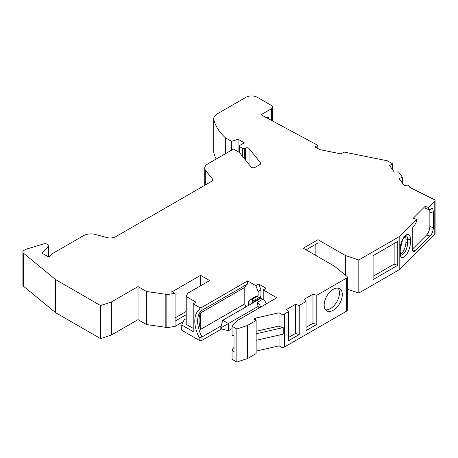 <?xml version="1.0" encoding="UTF-8"?>
<svg xmlns="http://www.w3.org/2000/svg" width="458" height="458" viewBox="0 0 458 458"><rect width="100%" height="100%" fill="white"/><g stroke="black" fill="none" stroke-linecap="round" stroke-linejoin="round"><path stroke-width="0.69" d="M324.167 305.045A12.824 7.408 120 0 0 326.823 310.913A12.824 7.408 120 0 0 336.704 307.478A12.824 7.408 120 0 0 342.303 294.568A12.824 7.408 120 0 0 339.647 288.7A12.824 7.408 120 0 0 329.766 292.135A12.824 7.408 120 0 0 324.167 305.045M338.073 288.156A12.824 7.408 -60 0 1 339.47 292.937A12.824 7.408 -60 0 1 334.781 304.81A12.824 7.408 -60 0 1 325.564 309.826M238.068 151.655L238.068 139.221L244.309 142.822L239.769 145.438A1.603 0.927 0 0 0 239.299 146.096A1.603 0.927 0 0 0 239.769 146.749L242.362 148.243A1.603 0.927 0 0 0 244.297 148.392L245.654 147.94A2.405 1.391 180 0 1 249.037 148.558L260.608 162.882A2.405 1.391 180 0 1 260.831 163.466A2.405 1.391 180 0 1 260.127 164.451L254.974 167.428A2.405 1.391 180 0 1 251.574 167.428A2.405 1.391 180 0 1 251.093 167.033L239.202 152.314L233.534 149.039L207.812 163.89A10.419 6.017 0 0 0 204.755 168.143A10.419 6.017 0 0 0 205.734 170.691L212.277 178.792A4.008 2.313 180 0 1 212.655 179.771A4.008 2.313 180 0 1 211.481 181.408L115.863 236.614A8.015 4.626 180 0 1 106.806 237.536L95.31 234.444A10.419 6.017 0 0 0 83.533 235.641L53.277 253.114L49.825 256.096A1.603 0.927 180 0 1 47.357 256.24L41.936 253.114L48.485 246.564A2.405 1.391 0 0 0 48.806 245.872A2.405 1.391 0 0 0 48.101 244.887L46.693 244.074A2.405 1.391 0 0 0 43.871 243.828L26.152 249.221A2.405 1.391 0 0 0 25.574 249.467L24.074 250.331A4.008 2.313 0 0 0 22.9 251.969A4.008 2.313 0 0 0 23.627 253.303L55.641 279.62L100.588 305.572L111.368 301.977L111.368 335.033L100.588 338.628L100.588 305.572M220.836 327.424L220.836 328.581L221.271 328.827L221.271 327.676L220.836 327.424L222.754 320.274L228.422 323.548L258.175 306.368L258.255 308.48M248.448 305.44A9.418 5.439 -120 0 1 250.286 299.652A9.418 5.439 -120 0 1 252.444 299.229L252.444 301.358L251.74 303.54M260.682 307.078A9.418 5.439 -120 0 0 257.545 302.177L257.545 304.307L258.163 306.362M222.754 320.274L261.008 298.187L262.732 299.183M266.35 303.809A9.418 5.439 -120 0 0 263.218 298.902L263.218 289.908L266.052 288.271L258.678 284.017L260.951 289.857L258.112 291.494L255.845 285.655L258.678 284.017M260.241 298.633L260.951 296.452L260.951 289.857M266.894 117.924L268.617 116.927L268.617 118.851M199.161 307.249L201.995 307.249L201.995 310.284L199.161 309.677L199.161 307.249L193.207 303.814L196.041 302.177L186.217 296.503L186.217 324.321L193.207 328.363M111.368 301.977L138.013 286.594L146.514 291.506L165.189 294.185L166.128 294.723L175.071 293.343L175.071 326.399L166.128 327.779L166.128 294.723M111.368 335.033L138.013 319.65L138.013 286.594M138.013 319.65L146.514 324.562L146.514 291.506M146.514 324.562L165.189 327.235L165.189 294.185M165.189 327.235L166.128 327.779M221.266 325.821L201.995 336.951L201.995 340.305L199.161 340.305L199.161 337.557A26.696 15.412 60 0 1 199.161 309.677M245.894 306.912A24.692 14.255 60 0 1 244.795 303.889L200.581 329.416A24.692 14.255 60 0 1 200.581 312.906L244.795 287.378A24.692 14.255 60 0 1 247.629 283.937L201.995 310.284A24.692 14.255 -120 0 0 201.995 336.951L199.161 337.557M247.629 358.471L236.849 362.066L236.849 329.01L247.629 325.415L247.629 358.471L256.131 353.559L256.131 340.305L283.216 334.14L283.216 327.596A2.405 1.391 180 0 1 281.063 327.212L279.059 326.05L279.059 312.797L281.063 313.959A2.405 1.391 0 0 0 284.464 313.959L288.454 311.652L286.611 309.448L295.399 304.375L299.223 305.434L306.024 301.507L304.186 299.297L312.969 294.225L316.799 295.29L346.614 278.08A2.405 1.391 0 0 0 347.319 277.096A2.405 1.391 0 0 0 346.866 276.288L334.271 266.109L303.259 248.202L317.995 239.694L345.401 255.512L358.809 259.984L399.794 236.322L416.637 219.479L413.271 218.214L425.133 206.358L428.602 207.514L434.779 201.337A2.405 1.391 0 0 0 435.1 200.644A2.405 1.391 0 0 0 434.27 199.596L409.91 187.448L408.233 185.141L403.99 185.295L399.153 178.683L402.301 177.04L398.563 171.922L394.321 172.076L389.489 165.47L392.632 163.821L387.388 160.792L344.078 152.062L340.935 153.877L319.936 149.646L314.932 146.955L317.772 145.318L261.026 114.763L271.451 108.746A4.008 2.313 0 0 0 272.625 107.109A4.008 2.313 0 0 0 271.451 105.472L257.276 97.291A8.015 4.626 0 0 0 245.94 97.291L217.241 113.859A12.023 6.944 0 0 0 213.72 118.771A12.023 6.944 0 0 0 213.846 119.778A80.167 46.281 0 0 0 225.428 137.812L231.599 141.379L238.068 139.221M247.629 325.415L256.131 320.508L256.131 340.305M347.319 277.096L347.319 310.152A2.405 1.391 180 0 1 346.614 311.131L346.614 278.08M435.1 200.644L435.1 233.7A2.405 1.391 180 0 1 434.779 234.393L434.779 201.337M213.72 118.771L213.72 151.827A12.023 6.944 0 0 0 213.846 152.835A80.167 46.281 0 0 0 216.193 159.052M225.428 153.722L225.428 137.812M231.599 150.155L231.599 141.379M22.9 251.969L22.9 285.025A4.008 2.313 0 0 0 23.627 286.353L55.641 312.677L55.641 279.62M193.207 303.814L193.207 331.632L181.746 325.014L181.746 330.252L199.161 340.305M181.746 325.014L184.139 319.85L186.217 318.654M186.217 314.726L175.071 321.161M183.309 321.642L175.071 326.399M392.632 169.769L392.632 163.821M347.319 289.21L358.809 293.04L358.809 259.984M345.401 275.103L345.401 255.512M402.301 182.988L402.301 177.04M317.995 239.694L317.995 242.963L306.093 249.839M405.41 236.196A8.416 3.435 -71.6 0 1 405.925 238.979L405.925 242.253A8.416 3.435 -71.6 0 1 400.475 254.27M358.809 293.04L399.794 269.378L434.779 234.393M428.602 207.514L428.602 209.478L430.806 209.237L431.991 208.052A4.008 1.637 -71.6 0 1 432.112 208.081A4.008 1.637 -71.6 0 1 432.69 208.756A16.036 6.544 -71.6 0 1 433.331 213.256L433.331 227.655L429.862 226.498A6.412 2.616 -71.6 0 1 426.656 234.943L412.257 249.341M416.637 219.479L416.637 221.443L414.438 225.605L413.311 226.733A2.405 0.979 -71.6 0 0 412.234 229.761L412.234 248.751A6.412 2.616 108.4 0 0 413.414 251.631A6.412 2.616 108.4 0 0 415.446 250.784L430.125 236.099A6.412 2.616 108.4 0 0 433.331 227.655M399.794 269.378L399.794 236.322M234.021 347.324L232.051 349.712L232.051 359.295L236.849 362.066M263.218 289.908L276.821 297.763L238.274 320.016L232.051 326.239L232.051 335.628L234.021 335.628L234.021 351.99L232.051 349.712M232.051 326.239L236.849 329.01M201.995 340.305L221.683 328.941M201.995 307.249L247.629 280.909L255.845 285.655M247.629 283.937L247.629 280.909M252.444 299.229L258.112 295.96A9.418 5.439 -120 0 0 255.953 296.378L250.286 299.652M263.218 298.902L257.545 302.177M55.641 312.677L100.588 338.628M317.772 148.478L317.772 145.318M255.57 320.182L255.57 318.144L253.806 319.163L256.131 320.508M256.131 333.762L283.216 327.596M284.464 313.959L284.464 347.009A2.405 1.391 180 0 1 281.063 347.009L281.063 334.626M429.862 226.498L429.862 212.1A16.036 6.544 108.4 0 0 429.656 209.363M425.133 206.358L425.133 208.321L428.602 209.478M306.024 327.361L312.969 323.354L312.969 294.225M312.969 323.354L316.799 324.419L306.024 330.636L306.024 301.507M316.799 324.419L316.799 295.29M288.454 337.512L295.399 333.498L295.399 304.375M295.399 333.498L299.223 334.563L288.454 340.781L288.454 311.652M299.223 334.563L299.223 305.434M256.131 331.271L279.059 326.05M186.217 296.503L187.734 293.229L209.649 280.577L200.581 275.344L172.992 291.265L171.796 291.454L175.071 293.343M175.071 317.886L186.217 311.451M260.951 296.452L252.444 301.358M258.112 291.494L258.112 295.96M260.241 298.009L251.74 302.915M244.795 303.889L244.795 287.378M256.131 351.074L279.059 345.853L281.063 347.009M284.464 347.009L346.614 311.131M279.059 345.853L279.059 335.084M315.161 255.077L315.161 244.601M397.733 265.331L373.081 279.563L373.081 255.673L397.733 241.44L397.733 265.331L394.138 264.134L394.138 243.519M373.081 276.288L394.138 264.134M172.992 291.265L172.992 292.147M200.581 275.344L200.581 285.815M279.059 312.797L255.57 318.144M200.581 312.906L200.581 329.416M221.271 327.676L228.422 323.548L228.422 330.745L232.051 328.655M221.271 328.827L228.422 330.745M271.451 120.374L271.451 108.746M213.846 152.835L213.846 119.778M239.769 153.012L239.769 146.749M242.362 156.224L242.362 148.243M244.297 158.623L244.297 148.392M245.654 160.3L245.654 147.94M249.037 164.485L249.037 148.558M260.608 164.056L260.608 162.882M205.734 184.729L205.734 170.691M212.277 180.75L212.277 178.792M48.485 256.509L48.485 246.564M23.627 286.353L23.627 253.303M405.925 242.253L407.66 242.832A8.416 3.435 108.4 0 1 405.278 251.402A8.416 3.435 108.4 0 1 400.83 255.037L400.246 252.249A2.004 1.156 180 0 1 399.977 252.827L399.977 249.558A2.004 1.156 0 0 0 400.246 248.98L402.496 240.187C405.238 236.208 406.464 234.742 406.177 235.796L406.114 235.784M399.977 249.558A10.419 4.254 -71.6 0 1 405.187 235.836A10.419 4.254 -71.6 0 1 410.402 239.133A2.004 1.156 180 0 1 407.66 239.557A8.416 3.435 108.4 0 0 406.154 235.796M405.925 238.979L407.66 239.557L407.66 242.832A2.004 1.156 0 0 0 410.402 242.408A10.419 4.254 -71.6 0 1 405.187 256.131A10.419 4.254 -71.6 0 1 399.977 252.827M410.402 239.133L410.402 242.408M281.063 327.212L281.063 313.959M431.636 208.407L432.69 208.756M415.446 250.784L412.303 249.736M426.656 234.943L430.125 236.099M429.862 212.1L433.331 213.256M272.625 121.009L272.625 107.109M239.299 152.434L239.299 146.096M204.755 185.29L204.755 168.143M48.806 256.491L48.806 245.872M400.246 252.249L400.246 248.98"/></g></svg>
